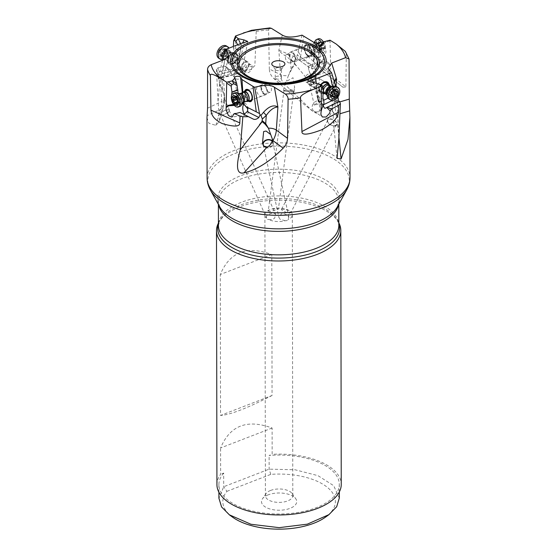 <?xml version="1.0" encoding="UTF-8"?>
<svg xmlns="http://www.w3.org/2000/svg" width="557" height="557" viewBox="0 0 557 557"><rect width="100%" height="100%" fill="white"/><g stroke="black" fill="none" stroke-linecap="round" stroke-linejoin="round"><path stroke-width="0.42" stroke-dasharray="2.79 2.09" d="M280.825 68.149A3.133 1.532 179.9 0 1 281.494 69.096A3.133 1.532 179.9 0 1 281.327 69.597A3.133 1.532 179.9 0 1 278.89 70.614A3.133 1.532 179.9 0 1 275.903 70.057A3.133 1.532 179.9 0 1 275.402 69.604A3.133 1.532 179.9 0 1 275.228 69.11A3.133 1.532 179.9 0 1 277.337 67.655A3.133 1.532 179.9 0 1 280.825 68.149M275.917 78.621A3.133 1.532 -0.1 0 0 279.405 79.115A3.133 1.532 -0.1 0 0 281.508 77.667A3.133 1.532 -0.1 0 0 280.839 76.72A3.133 1.532 -0.1 0 0 277.351 76.225A3.133 1.532 -0.1 0 0 275.249 77.674A3.133 1.532 -0.1 0 0 275.917 78.621M244.927 70.286A4.505 3.064 122.6 0 0 248.241 66.534A4.505 3.064 122.6 0 0 247.378 62.593A4.505 3.064 122.6 0 0 244.983 62.481A4.505 3.064 122.6 0 0 241.668 66.234A4.505 3.064 122.6 0 0 242.525 70.182A4.505 3.064 122.6 0 0 244.927 70.286M248.492 64.723A4.505 3.064 -57.4 0 1 250.887 64.835A4.505 3.064 -57.4 0 1 251.743 68.776A4.505 3.064 -57.4 0 1 248.429 72.528A4.505 3.064 -57.4 0 1 246.034 72.424A4.505 3.064 -57.4 0 1 245.177 68.476A4.505 3.064 -57.4 0 1 248.492 64.723M244.92 70.969A5.285 3.593 -57.4 0 1 242.107 70.836A5.285 3.593 -57.4 0 1 241.097 66.206A5.285 3.593 -57.4 0 1 244.983 61.799A5.285 3.593 -57.4 0 1 247.795 61.931A5.285 3.593 -57.4 0 1 248.812 66.561A5.285 3.593 -57.4 0 1 244.92 70.969M232.694 63.672A5.876 3.99 122.6 0 0 237.352 56.793A5.876 3.99 122.6 0 0 232.77 53.486A5.876 3.99 122.6 0 0 228.112 60.358A5.876 3.99 122.6 0 0 232.694 63.672M232.833 63.247A5.285 3.593 122.6 0 0 236.718 58.84A5.285 3.593 122.6 0 0 235.708 54.21A5.285 3.593 122.6 0 0 232.896 54.078A5.285 3.593 122.6 0 0 229.004 58.485A5.285 3.593 122.6 0 0 230.02 63.115A5.285 3.593 122.6 0 0 232.833 63.247M230.877 64.508A6.461 4.393 -57.4 0 1 229.254 64.02A6.461 4.393 -57.4 0 1 228.44 57.28A6.461 4.393 -57.4 0 1 234.588 52.643A6.461 4.393 -57.4 0 1 236.21 53.131A6.461 4.393 -57.4 0 1 237.024 59.871A6.461 4.393 -57.4 0 1 230.877 64.508M230.689 64.396A6.461 4.393 122.6 0 0 236.843 59.752A6.461 4.393 122.6 0 0 236.029 53.019A6.461 4.393 122.6 0 0 234.406 52.525A6.461 4.393 122.6 0 0 228.259 57.169A6.461 4.393 122.6 0 0 229.073 63.909A6.461 4.393 122.6 0 0 230.689 64.396M234.309 74.979A5.876 4.143 -39.9 0 1 238.563 69.973A5.876 4.143 -39.9 0 1 243.945 70.516A5.876 4.143 -39.9 0 1 244.572 73.587A5.876 4.143 -39.9 0 1 240.318 78.593A5.876 4.143 -39.9 0 1 234.936 78.05A5.876 4.143 -39.9 0 1 234.309 74.979M218.093 77.395C218.372 78.997 218.609 79.477 218.797 78.822L233.139 74.903L231.573 73.44L230.048 70.112L225.501 66.206A4.895 3.328 122.6 0 1 224.68 66.227L226.107 66.743L229.575 69.729L217.223 72.111L218.093 77.395L231.573 73.44M234.205 62.3L232.791 60.065L234.943 59.543L235.367 60.462C234.546 60.288 234.156 60.901 234.205 62.3L242.573 68.901L238.563 68.031L235.973 69.945L233.139 74.903M229.575 69.729L230.048 70.112M311.829 84.135A4.505 3.119 -58.9 0 1 309.462 84.037A4.505 3.119 -58.9 0 1 308.467 80.055A4.505 3.119 -58.9 0 1 311.746 76.239A4.505 3.119 -58.9 0 1 314.113 76.33A4.505 3.119 -58.9 0 1 315.109 80.312A4.505 3.119 -58.9 0 1 311.829 84.135M308.237 74.123A4.505 3.119 121.1 0 0 304.958 77.938A4.505 3.119 121.1 0 0 305.953 81.921A4.505 3.119 121.1 0 0 308.32 82.018A4.505 3.119 121.1 0 0 311.6 78.196A4.505 3.119 121.1 0 0 310.604 74.213A4.505 3.119 121.1 0 0 308.237 74.123M311.836 84.817A5.285 3.655 121.1 0 0 315.687 80.34A5.285 3.655 121.1 0 0 314.517 75.661A5.285 3.655 121.1 0 0 311.739 75.55A5.285 3.655 121.1 0 0 307.889 80.034A5.285 3.655 121.1 0 0 309.058 84.713A5.285 3.655 121.1 0 0 311.836 84.817M328.254 83.947A5.876 4.066 -58.9 0 1 324.063 92.706A5.876 4.066 -58.9 0 1 319.69 90.993A5.876 4.066 -58.9 0 1 320.999 84.761M314.517 75.661L326.604 82.951A5.285 3.655 -58.9 0 1 327.774 87.63A5.285 3.655 -58.9 0 1 323.923 92.114A5.285 3.655 -58.9 0 1 321.145 92.002A5.285 3.655 -58.9 0 1 321.208 84.908M323.478 93.416A6.461 4.47 121.1 0 0 325.887 92.142A6.461 4.47 121.1 0 0 328.943 84.365M327.439 82.081A6.461 4.47 121.1 0 0 327.349 82.025A6.461 4.47 121.1 0 0 322.134 82.972A6.461 4.47 121.1 0 0 320.672 93.089A6.461 4.47 121.1 0 0 323.234 93.472M329.131 84.504A6.461 4.47 -58.9 0 1 326.068 92.253A6.461 4.47 -58.9 0 1 323.687 93.513M323.206 93.618A6.461 4.47 -58.9 0 1 320.853 93.2A6.461 4.47 -58.9 0 1 320.839 84.643L318.604 86.001L315.067 85.374L319.231 103.01L323.144 104.326L321.835 108.566M323.352 71.637L342.917 87.219L323.359 71.63L317.01 63.937L345.89 86.941L346.294 53.681L345.326 51.376M342.917 87.212L345.89 86.941M292.613 60.824A4.505 2.395 -111.8 0 0 294.235 61.089A4.505 2.395 -111.8 0 0 295.196 57.35A4.505 2.395 -111.8 0 0 292.509 53.006A4.505 2.395 -111.8 0 0 290.886 52.734A4.505 2.395 -111.8 0 0 289.932 56.473A4.505 2.395 -111.8 0 0 292.613 60.824M288.046 54.788A4.505 2.395 68.2 0 1 290.733 59.139A4.505 2.395 68.2 0 1 289.772 62.878A4.505 2.395 68.2 0 1 288.15 62.607A4.505 2.395 68.2 0 1 285.463 58.255A4.505 2.395 68.2 0 1 286.423 54.516A4.505 2.395 68.2 0 1 288.046 54.788M292.62 61.5A5.285 2.813 68.2 0 1 289.473 56.396A5.285 2.813 68.2 0 1 290.601 52.003A5.285 2.813 68.2 0 1 292.502 52.323A5.285 2.813 68.2 0 1 295.649 57.427A5.285 2.813 68.2 0 1 294.521 61.82A5.285 2.813 68.2 0 1 292.62 61.5M308.174 55.791A5.876 3.126 -111.8 0 0 311.732 52.95A5.876 3.126 -111.8 0 0 308.035 45.597A5.876 3.126 -111.8 0 0 304.477 48.438A5.876 3.126 -111.8 0 0 308.174 55.791M307.993 55.352A5.285 2.813 -111.8 0 0 309.901 55.672A5.285 2.813 -111.8 0 0 311.029 51.279A5.285 2.813 -111.8 0 0 307.875 46.168A5.285 2.813 -111.8 0 0 305.974 45.855A5.285 2.813 -111.8 0 0 304.846 50.241A5.285 2.813 -111.8 0 0 307.993 55.352M306.74 55.039A6.461 3.439 68.2 0 1 304.157 48.96A6.461 3.439 68.2 0 1 305.702 44.692A6.461 3.439 68.2 0 1 309.469 46.349A6.461 3.439 68.2 0 1 312.052 52.428A6.461 3.439 68.2 0 1 310.507 56.696A6.461 3.439 68.2 0 1 306.74 55.039M306.97 54.948A6.461 3.439 -111.8 0 0 310.736 56.598A6.461 3.439 -111.8 0 0 312.282 52.337A6.461 3.439 -111.8 0 0 309.699 46.252A6.461 3.439 -111.8 0 0 305.932 44.602A6.461 3.439 -111.8 0 0 304.387 48.87A6.461 3.439 -111.8 0 0 306.97 54.948M313.459 61.709L314.677 42.819M313.598 61.938L316.063 44.4M330.141 64.793L327.934 63.526L328.588 62.725L330.308 65.058M328.588 62.725L323.185 59.557L321.904 61.131L322.357 62.071C324.634 61.771 326.493 62.252 327.934 63.526M318.938 50.555L318.959 50.151L324.78 47.818L324.87 48.16C326.611 51.056 326.291 53.43 323.916 55.289L317.908 57.893L318.569 55.791L318.938 50.555L324.87 48.16M317.963 57.67L323.916 55.289M323.185 59.557L323.728 55.568M321.904 61.131L317.114 63.728L317.908 57.893M322.357 62.071L317.636 64.709L317.114 63.728M318.959 50.151L319.495 46.168L320.15 46.948L317.128 64.076M324.78 47.818L325.532 42.318L324.731 41.462L322.907 42.047M329.995 40.181L330.614 64.96M308.501 68.038A5.876 1.95 69 0 1 309.163 65.719A5.876 1.95 69 0 1 312.08 68.344A5.876 1.95 69 0 1 314.023 74.373A5.876 1.95 69 0 1 313.368 76.685A5.876 1.95 69 0 1 310.033 73.266A5.876 1.95 69 0 1 308.968 70.488A5.876 1.95 69 0 1 308.501 68.038M335.704 91.459L334.583 93.75L337.396 97.879L337.312 100.608L334.381 103.149L334.075 102.523L334.59 93.75L333.246 85.771L334.325 81.795M337.396 97.879L337.814 94.801L333.358 86.105L333.963 80.619M337.312 100.608L337.493 104.995L336.915 100.002L334.075 102.523L332.278 106.686L332.146 109.652L332.675 111.63L332.076 105.809A7.833 3.426 -176.7 0 1 335.056 103.344L336.045 86.412M334.395 103.149L332.264 106.686M321.222 111.094L321.41 108.838M323.979 103.797L323.144 104.326M323.345 92.935L318.667 90.13L318.806 89.809L323.38 92.566M323.701 99.752L319.043 96.946L317.33 94.523L318.667 90.137M323.777 99.975L319.043 96.946M319.196 97.21L319.488 102.787M322.573 105.21L318.917 103.748L319.231 103.01M318.604 86.001L318.806 89.809M312.233 108.364A5.876 4.888 124.9 0 0 314.002 111.163A5.876 4.888 124.9 0 0 320.031 110.578A5.876 4.888 124.9 0 0 322.489 104.326A5.876 4.888 124.9 0 0 320.714 101.527A5.876 4.888 124.9 0 0 314.684 102.112A5.876 4.888 124.9 0 0 312.233 108.364M339.568 101.304L338.642 101.75M323.568 104.709L323.269 105.37M323.109 104.925L320.811 101.715L323.791 100.239M321.257 101.931L318.221 101.813L314.259 105.259L318.917 103.748M328.066 98.185L334.465 95.115L332.55 86.474M337.953 96.925L337.904 93.576L334.465 95.115M318.27 101.562L317.56 98.338L317.894 98.199L318.583 101.339L318.221 101.813M318.583 101.339L321.883 101.158M337.967 94.412L337.814 94.801M337.493 104.995L338.837 138.916M332.675 111.63L336.797 116.169C338.141 118.641 338.384 121.099 337.528 123.522L337.319 123.995M338.907 137.273L337.528 123.522C336.811 125.074 336.038 125.687 335.223 125.367L333.274 120.758L333.253 112.173L332.285 110.913M335.175 114.06L336.651 114.749L339.937 113.767M334.889 126.007A5.285 2.966 27.5 0 0 336.853 124.886A5.285 2.966 27.5 0 0 335.042 120.806A5.285 2.966 27.5 0 0 329.424 118.892A5.285 2.966 27.5 0 0 327.467 120.013A5.285 2.966 27.5 0 0 329.278 124.1A5.285 2.966 27.5 0 0 334.889 126.007M329.312 119.205A4.895 2.743 -152.5 0 1 334.666 120.799A4.895 2.743 -152.5 0 1 336.505 124.705A4.895 2.743 -152.5 0 1 335.001 125.694A4.895 2.743 -152.5 0 1 329.653 124.1A4.895 2.743 -152.5 0 1 327.815 120.194A4.895 2.743 -152.5 0 1 329.312 119.205M282.559 209.195L281.41 209.564L283.332 211.347L289.501 213.261L290.831 212.628L290.615 211.604L288.77 210.337L282.559 209.195M271.809 254.549L220.293 274.49C229.651 252.043 246.821 245.393 271.809 254.549L272.053 395.491L220.537 415.431L220.293 274.49M272.053 395.491C247.113 408.288 229.944 414.93 220.537 415.431M272.115 428.02L220.593 447.96C229.95 425.513 247.127 418.864 272.115 428.02L272.157 454.31A62.161 30.419 179.9 0 1 327.906 465.631A62.161 30.419 179.9 0 1 341.246 484.423M338.837 222.884A62.161 30.419 -0.1 0 0 338.628 222.501A62.161 30.419 -0.1 0 0 327.46 211.667A62.161 30.419 -0.1 0 0 266.183 200.778A62.161 30.419 -0.1 0 0 218.636 222.709A62.161 30.419 -0.1 0 0 218.428 223.092M216.931 484.639A62.161 30.419 179.9 0 1 220.642 474.251L220.593 447.96M232.554 517.147A56.285 27.544 179.9 0 1 226.943 491.337L223.712 486.734L223.691 473.074L220.642 474.251M223.691 473.074A60.205 29.465 -0.1 0 0 218.887 484.639A60.205 29.465 -0.1 0 0 279.141 513.993A60.205 29.465 -0.1 0 0 339.29 484.423A60.205 29.465 -0.1 0 0 269.108 455.487L272.157 454.31M226.943 491.337L270.765 474.376A56.285 27.544 179.9 0 1 326.736 486.853A56.285 27.544 179.9 0 1 325.734 516.98M270.765 474.376L269.135 469.147L269.108 455.487M339.29 498.083L333.706 485.704L317.956 475.643L295.029 469.767L269.135 469.147L223.712 486.734L218.936 498.292M268.209 494.846A17.622 8.627 -0.1 0 0 262.444 498.842A17.622 8.627 -0.1 0 0 268.934 508.652A17.622 8.627 -0.1 0 0 290.023 508.36A17.622 8.627 -0.1 0 0 295.781 498.78A17.622 8.627 -0.1 0 0 268.209 494.846M270.625 490.432A13.702 6.705 -0.1 0 0 266.135 493.537A13.702 6.705 -0.1 0 0 265.404 495.716A13.702 6.705 -0.1 0 0 273.132 501.732A13.702 6.705 -0.1 0 0 287.593 500.945A13.702 6.705 -0.1 0 0 292.815 495.667A13.702 6.705 -0.1 0 0 292.07 493.495A13.702 6.705 -0.1 0 0 270.625 490.432M262.82 144.2A5.285 4.129 -12.1 0 0 262.897 144.848A5.285 4.129 -12.1 0 0 263.886 146.595A5.285 4.129 -12.1 0 0 270.138 147.396A5.285 4.129 -12.1 0 0 273.229 142.627A5.285 4.129 -12.1 0 0 272.241 140.886A5.285 4.129 -12.1 0 0 272.213 140.858M272.108 141.276A4.895 3.822 167.9 0 1 272.846 142.71A4.895 3.822 167.9 0 1 270.709 146.756A4.895 3.822 167.9 0 1 265.397 147.18M285.233 220.718L280.087 219.319L278.932 217.418L281.48 213.756C283.464 213.324 285.546 213.93 287.718 215.573L288.846 217.397L287.823 219.813L287.106 220.607L285.233 220.718A13.702 6.705 179.9 0 1 268.46 219.374C270.786 219.924 272.853 219.507 274.671 218.114L275.604 214.271L273.181 212.704L267.729 214.724C266.413 215.872 266.044 217.007 266.615 218.107C267.409 219.437 268.021 219.862 268.46 219.374M290.615 211.604A13.702 6.705 179.9 0 1 292.321 214.835A13.702 6.705 179.9 0 1 287.823 219.813M283.979 90.506A4.895 0.557 -172.6 0 1 287.127 90.394A4.895 0.557 -172.6 0 1 292.439 91.23A4.895 0.557 -172.6 0 1 293.685 91.773A4.895 0.557 -172.6 0 1 290.538 91.884A4.895 0.557 -172.6 0 1 285.226 91.049A4.895 0.557 -172.6 0 1 283.979 90.506L268.286 211.006L269.511 211.737L278.361 209.167L277.149 208.666L271.997 208.993L270.131 210.093L269.414 209.898A13.702 6.705 179.9 0 0 264.909 214.884A13.702 6.705 179.9 0 0 266.615 218.107L266.49 217.864M271.997 208.993A13.702 6.705 179.9 0 1 288.77 210.337M219.402 82.352L219.493 84.685L222.744 90.248L222.201 82.039L219.402 82.352L218.971 77.862L221.052 77.033L222.201 82.039L223.545 79.421L220.266 78.419L223.83 76.253L228.913 55.902M221.052 77.033L223.83 76.253L223.545 79.421L224.763 97.851A7.833 4.219 176.2 0 1 221.79 101.458L220.266 78.419L225.035 59.341M222.431 90.283L224.575 97.043L222.744 90.248L219.89 84.755L219.326 86.593L218.066 101.673L219.451 121.294L215.9 125.346L208.986 123.334L206.988 117.805M224.241 103.713L224.763 97.851A7.833 4.219 176.2 0 0 224.562 97.05L224.186 103.901L221.693 108.267L220.085 110.014C218.817 111.477 218.574 112.354 219.367 112.646L218.901 112.34L219.911 114.589A5.285 1.768 -24.1 0 0 227.465 112.96A5.285 1.768 -24.1 0 0 229.561 110.272A5.285 1.768 -24.1 0 0 222.006 111.901A5.285 1.768 -24.1 0 0 219.911 114.589M221.693 108.267L220.224 109.506L207.141 115.689M215.9 125.346L219.367 112.646L221.672 111.156L223.058 108.009L223.956 97.726L224.234 103.734M227.576 112.709A4.895 1.636 155.9 0 1 223.092 114.721A4.895 1.636 155.9 0 1 220.266 114.429A4.895 1.636 155.9 0 1 221.895 112.152A4.895 1.636 155.9 0 1 226.379 110.14A4.895 1.636 155.9 0 1 229.206 110.432A4.895 1.636 155.9 0 1 227.576 112.709M268.286 211.006L269.414 209.898M293.01 91.313A5.285 0.599 7.4 0 0 287.203 90.352A5.285 0.599 7.4 0 0 283.59 90.457A5.285 0.599 7.4 0 0 284.648 90.965A5.285 0.599 7.4 0 0 290.462 91.926A5.285 0.599 7.4 0 0 294.075 91.821A5.285 0.599 7.4 0 0 293.01 91.313M294.423 61.221L294.834 63.79L291.715 69.305L291.102 69.131L290.517 60.379C287.92 56.431 281.55 54.537 278.862 50.137L295.858 57.232L294.423 61.221L290.517 60.379L293.281 56.18M291.708 69.305L288.415 75.501L291.102 69.131L294.597 63.171M294.834 63.79L316.668 90.694C322.141 112.542 319.3 115.835 312.978 111.47L292.536 95.177L273.689 78.377C270.904 75.745 269.449 72.612 269.323 68.971L280.498 74.687L278.862 50.137L282.281 35.098M284.509 83.383L283.952 83.627L289.717 89.155L293.121 90.457L294.632 87.491L293.017 77.708L285.852 81.705L284.509 83.383L284.885 84.525M273.689 78.377L283.952 83.627A19.579 14.155 -62.9 0 1 280.498 74.687A7.833 3.453 176.2 0 0 288.415 75.494L286.472 81.211M269.574 27.927L268.606 29.981L269.323 68.971M302.012 35.126L297.285 55.254L300.502 56.891L303.753 36.031M309.163 65.719L310.966 65.03C309.232 65.719 308.759 66.589 309.539 67.641L297.925 59.105L296.637 56.375L295.858 57.232M296.637 56.375L297.285 55.254M313.96 55.979L308.383 56.73L316.863 64.542L321.41 62.078L321.939 61.117L316.745 56.981L313.96 55.979L316.668 90.694M297.925 59.105C299.945 60.65 301.783 60.957 303.454 60.031L314.071 67.87C312.937 69.075 311.46 69.04 309.657 67.766L297.925 59.105M308.383 56.73L303.454 60.031M316.863 64.542L314.071 67.87M321.939 61.117A4.895 2.604 -111.8 0 0 322.587 61.82L321.41 62.078M316.703 65.085L323.464 63.609L322.587 61.82M323.464 63.609L326.367 69.653L329.284 70.586L330.795 67.947L330.6 65.573M312.985 64.744L310.416 64.215L310.966 65.03L313.006 65.385L312.665 66.081L315.443 69.367L318.465 66.986L317.636 64.709M310.416 64.215L300.502 56.891M320.15 46.948L321.389 45.577M316.745 56.981L317.01 63.937M335.69 86.286L337.904 93.576M317.894 98.199L316.292 83.473M317.56 98.338L313.438 82.756M312.54 82.436L315.067 85.374M264.143 93.604A4.505 2.451 69.6 0 1 261.512 89.197A4.505 2.451 69.6 0 1 262.612 85.437A4.505 2.451 69.6 0 1 264.22 85.715A4.505 2.451 69.6 0 1 266.845 90.116A4.505 2.451 69.6 0 1 265.752 93.875A4.505 2.451 69.6 0 1 264.143 93.604M268.683 84.051A4.505 2.451 -110.4 0 0 267.075 83.78A4.505 2.451 -110.4 0 0 265.974 87.54A4.505 2.451 -110.4 0 0 268.606 91.94A4.505 2.451 -110.4 0 0 270.215 92.218A4.505 2.451 -110.4 0 0 271.308 88.459A4.505 2.451 -110.4 0 0 268.683 84.051M264.136 94.286A5.285 2.876 -110.4 0 0 266.023 94.613A5.285 2.876 -110.4 0 0 267.304 90.199A5.285 2.876 -110.4 0 0 264.22 85.026A5.285 2.876 -110.4 0 0 262.333 84.706A5.285 2.876 -110.4 0 0 261.052 89.12A5.285 2.876 -110.4 0 0 264.136 94.286M249.174 100.88A5.876 3.196 69.6 0 1 248.589 100.587A5.876 3.196 69.6 0 1 245.484 90.972M266.023 94.613L250.643 100.337A5.285 2.876 69.6 0 1 248.756 100.009A5.285 2.876 69.6 0 1 245.672 94.843A5.285 2.876 69.6 0 1 246.96 90.429L257.947 86.335A5.285 2.876 69.6 0 1 258.664 86.238A5.285 2.876 69.6 0 1 262.695 90.902A5.285 2.876 69.6 0 1 261.637 96.243A5.285 2.876 69.6 0 1 260.92 96.34A5.285 2.876 69.6 0 1 256.888 91.675A5.285 2.876 69.6 0 1 257.947 86.335M250.768 101.534A6.461 3.516 -110.4 0 0 250.887 101.499A6.461 3.516 -110.4 0 0 252.182 94.969A6.461 3.516 -110.4 0 0 247.252 89.273A6.461 3.516 -110.4 0 0 246.382 89.385A6.461 3.516 -110.4 0 0 246.271 89.433M244.899 91.195A6.461 3.516 -110.4 0 0 248.582 101.102M248.352 101.186A6.461 3.516 69.6 0 1 244.662 91.278M244.189 113.83A5.876 2.701 -97.1 0 0 246.264 115.25A5.876 2.701 -97.1 0 0 248.297 111.268A5.876 2.701 -97.1 0 0 244.808 103.595A5.876 2.701 -97.1 0 0 243.715 104.319M240.095 112.507L233.334 114.45M243.437 102.453L243.165 100.371L243.562 102.404M243.312 100.469L242.817 92.532M243.165 100.371L242.316 92.72M233.487 104.319L234.873 105.05L234.372 105.433M233.585 104.305L233.028 100.121L231.308 97.524M234.873 105.05L239.663 104.062L238.069 93.235M238.786 97.572L232.84 99.773M234.42 105.433L239.649 104.145L236.558 82.993M243.771 104.458L244.133 103.957L243.611 103.741M241.891 104.319L239.148 104.479M218.971 77.862L218.873 75.237L222.313 73.615L227.005 48.835M222.535 60.309L218.873 75.237M219.493 84.685L219.326 86.593M233.689 74.45L218.797 78.822L218.81 76.706M224.68 66.227L218.093 67.85L216.408 69.04L217.223 72.111M216.408 69.04L218.066 101.673M226.107 66.743L225.501 66.206M235.548 35.982L235.91 63.226C236.189 65.273 232.353 69.528 232.213 69.089C229.888 70.286 228.231 70.196 227.228 68.817L226.581 67.042M234.936 78.05L227.228 68.817M238.507 67.682L244.133 42.785M239.211 63.971L238.194 67.585L234.901 69.924L235.973 69.945M238.876 63.978L240.903 43.467M235.722 61.026L235.381 59.85L241.641 67.752M232.791 60.065L233.049 55.303C233.961 51.843 234.072 49.253 233.383 47.54L233.383 46.37M233.634 61.855L237.289 64.995L237.56 58.631L239.419 55.289L238.062 50.534L233.383 47.54M238.062 50.534L238.111 45.841L241.641 44.567L242.455 43.14M237.714 58.304L233.056 55.31M237.867 65.441L237.554 65.211L241.641 44.567M238.111 45.841L237.588 44.741M234.901 69.924L222.313 73.615M251.499 30.315L256.206 31.387L254.883 65.552L250.887 69.541L230.556 75.348L220.711 76.998L218.267 74.603L254.883 65.552M218.093 67.85L218.267 74.603M311.913 46.057A5.285 2.813 68.2 0 1 313.577 53.813A5.285 2.813 68.2 0 1 312.762 54.523A5.285 2.813 68.2 0 1 309.685 53.173A5.285 2.813 68.2 0 1 307.568 48.201A5.285 2.813 68.2 0 1 308.836 44.706A5.285 2.813 68.2 0 1 309.915 44.664A5.285 2.813 68.2 0 1 311.913 46.057M295.83 58.715A5.285 2.813 -111.8 0 0 298.907 60.065A5.285 2.813 -111.8 0 0 300.181 56.577A5.285 2.813 -111.8 0 0 298.065 51.599A5.285 2.813 -111.8 0 0 294.98 50.248A5.285 2.813 -111.8 0 0 293.713 53.737A5.285 2.813 -111.8 0 0 295.83 58.715M315.457 40.48A7.241 3.857 -111.8 0 0 317.734 51.105A7.241 3.857 -111.8 0 0 320.47 53.019A7.241 3.857 -111.8 0 0 321.953 52.957A7.241 3.857 -111.8 0 0 322.023 43.112M323.436 48.097L320.512 49.343A8.007 5.674 17.4 0 1 317.344 46.997A8.007 5.674 17.4 0 1 315.861 43.982L317.95 43.181L319.85 45.375L320.512 49.343L318.785 50.088L318.353 50.172L316.446 47.979L315.861 43.982L316.571 44.219L320.386 42.687A1.58 0.842 68.2 0 1 319.704 42.52A0.724 0.383 -111.8 0 0 319.412 43.46A1.58 0.842 68.2 0 1 319.655 45.521A0.724 0.383 -111.8 0 0 320.212 46.809A1.58 0.842 68.2 0 1 320.964 47.248A1.58 0.842 68.2 0 1 321.514 48.313A0.724 0.383 -111.8 0 0 322.371 48.654A1.58 0.842 68.2 0 1 322.761 47.93A1.58 0.842 68.2 0 1 323.436 48.097A0.724 0.383 -111.8 0 0 323.728 47.157A1.58 0.842 68.2 0 1 323.485 45.089A0.724 0.383 -111.8 0 0 322.928 43.808A1.58 0.842 68.2 0 1 322.176 43.369A1.58 0.842 68.2 0 1 321.626 42.297A0.724 0.383 -111.8 0 0 320.769 41.956A1.58 0.842 68.2 0 1 320.386 42.687M318.938 49.448L318.353 50.172M320.769 41.956L317.95 43.181M318.611 41.9A5.09 2.708 68.2 0 1 322.642 41.879A5.09 2.708 68.2 0 1 324.529 48.717A5.09 2.708 68.2 0 1 320.498 48.731A5.09 2.708 68.2 0 1 318.611 41.9M323.38 41.886A7.241 3.857 68.2 0 1 325.163 50.402A7.241 3.857 68.2 0 1 323.645 52.281A7.241 3.857 68.2 0 1 319.426 50.429A7.241 3.857 68.2 0 1 316.745 40.703A7.241 3.857 68.2 0 1 318.263 38.83M232.137 52.372A5.285 3.593 -57.4 0 1 233.46 52.769A5.285 3.593 -57.4 0 1 234.128 58.283A5.285 3.593 -57.4 0 1 229.094 62.078A5.285 3.593 -57.4 0 1 227.764 61.681A5.285 3.593 -57.4 0 1 226.588 59.954A5.285 3.593 -57.4 0 1 231.399 52.428A5.285 3.593 -57.4 0 1 232.137 52.372M239.983 69.033A5.285 3.593 122.6 0 0 245.017 65.239A5.285 3.593 122.6 0 0 244.349 59.724A5.285 3.593 122.6 0 0 243.026 59.327A5.285 3.593 122.6 0 0 237.992 63.122A5.285 3.593 122.6 0 0 238.661 68.636A5.285 3.593 122.6 0 0 239.983 69.033M222.716 59.578A7.241 4.922 122.6 0 0 222.884 59.55A7.241 4.922 122.6 0 0 229.477 49.232A7.241 4.922 122.6 0 0 228.997 48.062M222.612 56.758L221.874 53.402L224.659 50.214L227.061 50.304L227.736 53.625L227.291 54.349L225.007 56.849L224.311 56.368L222.403 56.689M219.528 52.421L222.396 54.252L219.409 52.365A1.58 1.072 -57.4 0 1 219.528 52.421A1.58 1.072 -57.4 0 1 219.674 54.182A0.724 0.494 122.6 0 0 220.356 54.858A1.58 1.072 -57.4 0 1 221.317 54.461A1.58 1.072 -57.4 0 1 221.714 54.579A1.58 1.072 -57.4 0 1 222.006 54.92A0.724 0.494 122.6 0 0 223.092 54.308A1.58 1.072 -57.4 0 1 224.478 52.553A0.724 0.494 122.6 0 0 224.882 51.265A1.58 1.072 -57.4 0 1 224.763 51.202A1.58 1.072 -57.4 0 1 224.617 49.448A0.724 0.494 122.6 0 0 223.928 48.765A1.58 1.072 -57.4 0 1 222.974 49.169A1.58 1.072 -57.4 0 1 222.577 49.051A1.58 1.072 -57.4 0 1 222.285 48.71A0.724 0.494 122.6 0 0 221.192 49.315A1.58 1.072 -57.4 0 1 219.813 51.077A0.724 0.494 122.6 0 0 219.409 52.365M225.007 56.849L224.311 56.368M224.659 50.214L222.577 49.051M218.421 51.676A5.09 3.46 -57.4 0 1 223.608 47.136A5.09 3.46 -57.4 0 1 225.87 51.954A5.09 3.46 -57.4 0 1 220.676 56.487A5.09 3.46 -57.4 0 1 218.421 51.676M226.525 46.015A7.241 4.922 -57.4 0 1 227.931 52.323A7.241 4.922 -57.4 0 1 220.544 58.777A7.241 4.922 -57.4 0 1 218.727 58.227M243.179 92.302A5.285 2.876 -110.4 0 0 243.242 97.447A5.285 2.876 -110.4 0 0 246.556 101.388M240.004 106.38A7.241 3.948 69.6 0 1 239.023 106.512A7.241 3.948 69.6 0 1 233.494 100.128A7.241 3.948 69.6 0 1 234.95 92.803M238.779 95.846L236.878 95.7L236.231 99.014L238.403 102.509L239.594 101.785L240.304 102.655L240.875 99.369L239.545 96.695L238.779 95.846L235.688 97.329M238.403 102.509L235.235 103.602M323.039 86.871A5.285 3.655 121.1 0 0 323.276 93.284L312.505 86.795A5.285 3.655 -58.9 0 1 313.702 78.516A5.285 3.655 -58.9 0 1 317.97 77.743A5.285 3.655 -58.9 0 1 316.773 86.015A5.285 3.655 -58.9 0 1 312.505 86.795M325.03 93.736A5.285 3.655 121.1 0 0 325.587 93.653A5.285 3.655 121.1 0 0 327.662 92.587A5.285 3.655 121.1 0 0 330.134 86.112A5.285 3.655 121.1 0 0 329.946 85.59M336.525 86.648A7.241 5.013 -58.9 0 1 334.882 97.997A7.241 5.013 -58.9 0 1 329.034 99.055M333.817 91.849L334.861 89.949L332.717 88.967L332.069 88.814L329.674 90.777L329.006 94.732L330.238 94.669L331.742 95.832L332.438 94.189M336.922 91.383L334.861 89.949A8.007 5.138 -22.3 0 0 331.269 91.94A8.007 5.138 -22.3 0 0 329.006 94.732L331.631 96.131M333.657 97.224L330.837 95.525L331.742 95.832L332 95.338M334.604 90.596L332.069 88.814M308.968 70.488L310.033 73.266M322.329 44.08L321.709 44.839M320.867 45.855L320.045 46.851M329.786 40.919L325.532 42.318M332.278 106.686A7.833 3.426 -176.7 0 1 332.076 105.809L333.358 86.105L327.857 68.239M337.312 99.863L336.915 100.002M318.5 83.745L315.638 85.506M336.637 98.429L332.599 100.364M339.784 101.938L335.056 103.344A19.579 11.244 73.4 0 0 336.651 114.749L336.797 116.169M207.093 177.955A71.463 34.973 179.9 0 1 255.085 144.827A71.463 34.973 179.9 0 1 334.632 156.078A71.463 34.973 179.9 0 1 334.673 156.106A71.463 34.973 179.9 0 1 350.012 177.704M346.837 189.652A70.725 34.611 -0.1 0 0 334.103 159.211A70.725 34.611 -0.1 0 0 334.061 159.191A70.725 34.611 -0.1 0 0 246.716 149.854A70.725 34.611 -0.1 0 0 210.309 189.895M219.785 206.919A60.936 29.82 179.9 0 1 251.193 172.426A60.936 29.82 179.9 0 1 326.444 180.496A60.936 29.82 179.9 0 1 337.424 206.71M338.496 204.767A60.205 29.465 -0.1 0 0 338.795 201.808A60.205 29.465 -0.1 0 0 325.873 183.608A60.205 29.465 -0.1 0 0 258.845 174.104A60.205 29.465 -0.1 0 0 218.393 202.017A60.205 29.465 -0.1 0 0 218.699 204.976M218.636 222.709L219.813 220.572L218.435 225.494A60.205 29.465 179.9 0 1 258.887 197.582A60.205 29.465 179.9 0 1 325.915 207.086A60.205 29.465 179.9 0 1 325.949 207.107A60.205 29.465 179.9 0 1 338.837 225.286L337.438 220.37A60.936 29.82 -0.1 0 0 326.534 209.773A60.936 29.82 -0.1 0 0 326.493 209.752A60.936 29.82 -0.1 0 0 266.427 199.072A60.936 29.82 -0.1 0 0 219.813 220.572L219.813 220.572A60.936 29.82 -0.1 0 0 218.428 223.768M338.837 223.559A60.936 29.82 -0.1 0 0 337.438 220.37L338.628 222.501M207.545 108.19L221.79 101.458A19.579 9.741 -115.3 0 1 220.224 109.506L220.085 110.014M294.138 63.721L297.375 66.854M289.717 89.155L312.978 111.47M324.731 41.462L328.254 40.306M349.148 59.745A71.463 34.973 -0.1 0 0 346.294 53.681M233.028 100.121L238.849 97.948M219.493 84.177L219.89 84.755M235.27 36.957L233.606 41.253M237.923 50.186L233.341 47.254M232.979 55.707L237.56 58.631M240.513 43.613L241.077 44.797M268.606 29.981A71.463 34.973 -0.1 0 0 256.206 31.387M314.294 42.583A5.285 2.813 -111.8 0 0 313.814 43.105A5.285 2.813 -111.8 0 0 315.478 50.854A5.285 2.813 -111.8 0 0 317.469 52.247L317.469 52.247A5.285 2.813 -111.8 0 0 319.168 46.175M321.626 42.297L318.04 43.731M322.928 43.808L319.349 45.242M319.704 42.52L316.125 43.947M319.412 43.46L315.826 44.894M319.655 45.521L316.07 46.955M320.212 46.809L316.627 48.243M321.514 48.313L317.936 49.747M322.371 48.654L318.785 50.088M320.15 48.584L323.728 47.157M323.485 45.089L319.906 46.523M316.752 45.667A4.755 2.534 68.2 0 1 316.822 52.33A4.755 2.534 68.2 0 1 314.051 51.119A4.755 2.534 68.2 0 1 312.143 46.635A4.755 2.534 68.2 0 1 313.285 43.495L314.19 42.513M309.915 44.664L310.082 44.706A5.18 2.757 68.2 0 1 312.038 46.071A5.18 2.757 68.2 0 1 312.073 46.113A5.18 2.757 68.2 0 1 313.668 53.667A5.18 2.757 68.2 0 1 309.852 53.04A5.18 2.757 68.2 0 1 309.817 52.999A5.18 2.757 68.2 0 1 307.749 47.296A5.18 2.757 68.2 0 1 310.082 44.706L310.409 44.651A4.755 2.534 -111.8 0 0 309.267 47.763A4.755 2.534 -111.8 0 0 311.14 52.226A4.755 2.534 -111.8 0 0 311.175 52.267A4.755 2.534 -111.8 0 0 313.946 53.479A4.755 2.534 -111.8 0 0 315.088 50.367A4.755 2.534 -111.8 0 0 313.215 45.904A4.755 2.534 -111.8 0 0 313.18 45.862A4.755 2.534 -111.8 0 0 310.409 44.651L313.285 43.495A4.755 2.534 68.2 0 1 316.021 44.678M320.47 53.019L317.469 52.247L313.577 53.813M222.96 58.576A5.285 3.593 122.6 0 0 224.541 59.167A5.285 3.593 122.6 0 0 225.279 59.112L225.279 59.112A5.285 3.593 122.6 0 0 230.083 51.592L230.083 51.592A5.285 3.593 122.6 0 0 227.576 49.462A5.285 3.593 122.6 0 0 224.979 50.325M221.874 53.402A8.007 2.179 17.4 0 0 225.467 53.938A8.007 2.179 17.4 0 0 227.736 53.625M222.285 48.71L225.105 50.506M223.928 48.765L226.748 50.569M221.192 49.315L224.011 51.119M219.813 51.077L222.626 52.873M219.674 54.182L222.487 55.979M220.356 54.858L223.176 56.661M222.006 54.92L224.819 56.717M223.092 54.308L225.912 56.111M224.478 52.553L227.291 54.349M224.617 49.448L227.437 51.244M223.97 54.447A4.755 3.238 -57.4 0 1 228.635 50.715A4.755 3.238 -57.4 0 1 229.832 51.077A4.755 3.238 -57.4 0 1 230.431 56.041A4.755 3.238 -57.4 0 1 225.898 59.453A4.755 3.238 -57.4 0 1 224.708 59.098A4.755 3.238 -57.4 0 1 223.545 56.194M230.939 52.163A4.755 3.238 122.6 0 0 230.897 52.163A4.755 3.238 122.6 0 0 226.372 55.582A4.755 3.238 122.6 0 0 226.971 60.539A4.755 3.238 122.6 0 0 228.119 60.901A4.755 3.238 122.6 0 0 228.161 60.901A4.755 3.238 122.6 0 0 232.687 57.482A4.755 3.238 122.6 0 0 232.088 52.525A4.755 3.238 122.6 0 0 230.939 52.163M228.962 61.904A5.18 3.523 -57.4 0 1 226.553 59.822L226.553 59.822A5.18 3.523 -57.4 0 1 231.266 52.449L231.266 52.449A5.18 3.523 -57.4 0 1 231.984 52.393A5.18 3.523 -57.4 0 1 232.032 52.4A5.18 3.523 -57.4 0 1 234.274 57.322A5.18 3.523 -57.4 0 1 229.011 61.904A5.18 3.523 -57.4 0 1 228.962 61.904M242.866 102.815A5.285 2.876 69.6 0 1 241.278 103.644A5.285 2.876 69.6 0 1 237.087 98.366A5.285 2.876 69.6 0 1 239.023 93.555A5.285 2.876 69.6 0 1 239.447 93.632M240.875 99.369A8.007 1.636 -12.6 0 0 239.399 98.881A8.007 1.636 -12.6 0 0 236.231 99.014M235.486 97.162L238.688 95.971M233.801 97.203L237.386 95.874M235.959 98.025L239.545 96.695M237.024 99.94L240.61 98.603M237.324 101.277L240.909 99.947M237.087 103.087L240.673 101.757M237.171 103.463L240.123 102.37M236.927 101.931L237.964 101.548M236.593 98.297L236.036 98.505M234.093 97.503L236.829 96.486M240.025 93.569A4.755 2.59 -110.4 0 0 239.071 98.373A4.755 2.59 -110.4 0 0 242.706 102.572A4.755 2.59 -110.4 0 0 243.346 102.488M246.222 101.416A4.755 2.59 69.6 0 1 245.609 101.506A4.755 2.59 69.6 0 1 245.581 101.499A4.755 2.59 69.6 0 1 241.947 97.308A4.755 2.59 69.6 0 1 242.901 92.497M243.131 92.371L243.137 92.351A5.18 2.82 -110.4 0 0 243.131 92.371L243.131 92.371A5.18 2.82 -110.4 0 0 243.151 97.482A5.18 2.82 -110.4 0 0 246.479 101.367L246.479 101.367M331.721 86.662L331.22 86.774A5.285 3.655 -58.9 0 1 334.799 89.475A5.285 3.655 -58.9 0 1 332.216 95.338A5.285 3.655 -58.9 0 1 326.674 94.307L327.015 94.927A4.755 3.293 121.1 0 0 330.851 94.23A4.755 3.293 121.1 0 0 331.93 86.781A4.755 3.293 121.1 0 0 331.707 86.662M334.444 90.895L331.624 89.197M332.801 92.239L329.981 90.54M334.952 90.318L332.717 88.967M329.041 93.82L331.861 95.519M332.118 93.465L329.298 91.766M330.134 86.112L329.667 85.416A4.755 3.293 -58.9 0 1 328.63 92.831A4.755 3.293 -58.9 0 1 328.588 92.866A4.755 3.293 -58.9 0 1 324.752 93.562L325.713 93.625A5.18 3.586 121.1 0 0 327.746 92.58A5.18 3.586 121.1 0 0 327.788 92.546A5.18 3.586 121.1 0 0 330.169 86.238L330.169 86.238A5.18 3.586 121.1 0 0 329.911 85.562M323.095 87.191A5.18 3.586 121.1 0 0 323.297 93.151M324.996 93.708A5.18 3.586 121.1 0 0 325.713 93.625L325.587 93.653M281.327 69.597L284.557 64.953M281.508 77.667L281.494 69.096M275.249 77.674L275.228 69.11M275.402 69.604L272.15 64.981M250.887 64.835L247.378 62.593M246.034 72.424L242.525 70.182M247.795 61.931L235.708 54.21M242.107 70.836L230.02 63.115M305.953 81.921L309.462 84.037M310.604 74.213L314.113 76.33M309.058 84.713L321.145 92.002M289.772 62.878L294.235 61.089M286.423 54.516L290.886 52.734M294.521 61.82L309.901 55.672M290.601 52.003L305.974 45.855M320.714 101.527L321.271 101.91M314.002 111.163L322.266 116.921M333.274 120.758L337.041 158.369M336.853 124.886L337.312 123.995M327.467 120.013L332.334 110.655M327.815 120.194L281.382 209.557M336.505 124.705L290.768 212.725M218.393 204.426L218.393 202.017L219.792 206.932M338.802 204.217L338.795 201.808L337.417 206.724M339.304 491.998L339.29 484.423M218.901 492.214L218.887 484.639M266.135 493.537L262.444 498.842M292.07 493.495L295.781 498.78M273.229 142.627L272.234 137.976M262.897 144.848L262.5 143.017M272.846 142.71L288.895 217.39M292.815 495.667L292.321 214.835M229.561 110.272L223.956 97.726M229.206 110.432L275.604 214.271M220.266 114.429L266.504 217.905M265.404 495.716L264.909 214.884M263.28 144.771L278.89 217.425M293.685 91.773L278.396 209.174M283.59 90.457L284.509 83.411M294.075 91.821L294.639 87.498M313.368 76.685L329.284 70.586M318.465 66.986L321.911 44.859M312.658 66.081L316.014 44.581M321.041 46.134L323.826 42.771M314.252 105.252L308.94 81.218M267.075 83.78L262.612 85.437M270.215 92.218L265.752 93.875M262.333 84.706L246.96 90.429M246.264 115.25L231.42 117.102M244.133 103.957L240.687 77.604M238.278 104.493L234.782 77.736M244.808 103.595L243.569 103.748M238.403 104.396L230.466 105.384M223.072 108.009L219.444 121.294M242.573 68.901L247.768 41.462M243.945 70.516L242.49 68.769M230.556 75.348L237.971 73.51M312.762 54.523L298.907 60.065M317.441 43.028L320.95 41.629M315.923 43.829L319.398 42.436M318.688 50.395L322.197 48.988M318.945 49.455L322.761 47.93M320.275 49.566L323.742 48.174M323.645 52.281L321.953 52.957M308.836 44.706L294.98 50.248M233.46 52.769L244.349 59.724M231.399 52.428L230.083 51.592L229.477 49.232M226.588 59.954L225.279 59.112L222.884 59.55M224.903 50.304L222.152 48.55M222.159 54.126L219.354 52.33M222.452 56.723L219.737 54.99M224.624 56.438L221.714 54.579M224.889 56.835L222.139 55.073M227.736 53.082L224.931 51.293M227.27 50.374L224.548 48.64M227.764 61.681L238.661 68.636M238.73 95.846L235.263 97.134M240.422 102.634L236.976 103.915M239.308 101.84L236.976 102.711M238.549 102.481L235.075 103.769M236.802 95.707L233.355 96.988M250.643 100.337L261.637 96.243M332.578 88.66L335.342 90.331M334.646 89.726L337.368 91.369M331.081 95.895L333.845 97.566M330.238 94.676L331.791 95.616M329.103 94.885L331.826 96.528M326.604 82.951L317.97 77.743"/><path stroke-width="0.84" d="M283.506 61.931A6.559 3.21 179.9 0 1 284.557 64.953A6.559 3.21 179.9 0 1 279.461 67.091A6.559 3.21 179.9 0 1 273.202 65.921A6.559 3.21 179.9 0 1 272.15 64.981A6.559 3.21 179.9 0 1 275.214 61.11A6.559 3.21 179.9 0 1 283.506 61.931M320.999 84.761A5.876 4.066 -58.9 0 1 323.951 82.408A5.876 4.066 -58.9 0 1 328.254 83.947M321.208 84.908A5.285 3.655 -58.9 0 1 323.826 82.847A5.285 3.655 -58.9 0 1 326.604 82.951L328.86 84.309A5.285 3.655 121.1 0 0 324.592 85.082A5.285 3.655 121.1 0 0 323.039 86.871M328.943 84.365A6.461 4.47 121.1 0 0 327.439 82.081M323.687 93.513A6.461 4.47 -58.9 0 1 323.206 93.618M316.292 83.473L315.798 78.927L312.561 79.609L308.94 81.218L320.825 84.636A6.461 4.47 -58.9 0 1 322.315 83.084A6.461 4.47 -58.9 0 1 327.53 82.137A6.461 4.47 -58.9 0 1 329.131 84.504M269.574 27.927L271.377 28.323L282.281 35.098C286.625 37.646 293.205 37.653 302.012 35.126L314.677 42.819L316.007 44.776M319.509 46.161L322.907 42.047L329.995 40.181L336.101 43.975L345.326 51.376L349.044 58.979M334.325 81.795L336.491 78.732L333.963 80.619M320.825 84.636L322.28 85.66L323.109 87.303L323.345 92.935C322.656 96.34 322.775 98.61 323.701 99.752L323.979 103.797L321.835 108.566L321.152 111.407M318.437 83.717L320.895 85.562L321.431 87.191L321.034 111.4M323.109 104.925C323.854 107.452 324.564 108.552 325.232 108.232L326.743 107.473L330.21 111.017L331.29 109.318A4.895 3.391 -58.9 0 0 332.111 108.699L330.684 108.706L327.217 107.25L339.568 101.304L340.376 103.686L338.837 138.916L337.034 158.369L341.079 158.933L347.958 139.487L349.907 117.555L349.302 99.097L339.784 101.938M327.217 107.25L326.743 107.473M337.953 96.925L338.705 101.757M323.791 100.239L328.066 98.185M321.062 112.02L320.881 114.394L322.308 116.956L326.068 117.033L329.57 113.322L330.21 111.017M330.684 108.706L331.29 109.318M332.111 108.699L338.691 105.231L340.376 103.686M218.428 223.092A62.161 30.419 -0.1 0 0 216.485 230.675A62.161 30.419 -0.1 0 0 229.825 249.459A62.161 30.419 -0.1 0 0 299.032 259.277A62.161 30.419 -0.1 0 0 340.807 230.459A62.161 30.419 -0.1 0 0 338.837 222.884M340.807 230.459L341.246 484.423A62.161 30.419 179.9 0 1 299.478 513.241A62.161 30.419 179.9 0 1 230.271 503.431A62.161 30.419 179.9 0 1 216.931 484.639L216.485 230.675M328.971 514.633L325.734 516.98A56.285 27.544 179.9 0 1 232.554 517.147L229.31 514.807M218.936 498.292L221.575 506.94L229.338 514.8L250.963 524.262L279.161 527.653L307.353 524.165L328.943 514.626L336.679 506.738L339.29 498.083M262.375 119.01L261.971 121.496L265.104 124.12L265.717 123.647L266.274 115.41C270.096 109.959 273.974 107.16 277.901 107.014C273.752 104.5 268.947 106.269 263.51 112.319L266.274 115.41L262.375 119.01L260.927 115.438L263.51 112.319M283.193 148.155L272.923 140.622L268.425 128.242L265.717 123.647L262.667 121.036L240.241 149.896C235.632 167.058 236.885 174.696 244.001 172.816C257.188 169.955 270.876 160.646 283.193 148.155C285.964 145.293 287.412 142.014 287.523 138.317L276.342 130.122L277.901 107.014L274.42 87.289C271.196 84.734 264.624 84.727 254.688 87.268L259.492 113.558L256.276 111.839L252.948 86.356L242.017 79.567L240.638 77.987L242.316 92.72M265.111 124.134L268.418 128.228M272.359 138.937L271.99 141.659C271.001 144.305 269.393 146.094 267.179 147.013L263.774 146.066L262.5 143.01L263.642 131.563L266.072 131.034L270.389 134.321M272.213 140.858A5.285 4.129 -12.1 0 0 266.35 139.939A5.285 4.129 -12.1 0 0 262.82 144.2M265.397 147.18A4.895 3.822 167.9 0 1 264.464 146.616A4.895 3.822 167.9 0 1 263.28 144.771A4.895 3.822 167.9 0 1 265.954 140.441A4.895 3.822 167.9 0 1 271.663 140.858A4.895 3.822 167.9 0 1 272.108 141.276M207.093 177.955C207.134 182.153 208.207 186.135 210.309 189.895L210.309 189.895A70.725 34.611 -0.1 0 0 223.016 202.219A70.725 34.611 -0.1 0 0 223.051 202.24A70.725 34.611 -0.1 0 0 292.766 214.605A70.725 34.611 -0.1 0 0 346.837 189.652C348.926 185.885 349.984 181.902 350.012 177.704A71.463 34.973 179.9 0 1 302.026 210.831A71.463 34.973 179.9 0 1 222.473 199.58A71.463 34.973 179.9 0 1 222.431 199.552A71.463 34.973 179.9 0 1 207.093 177.955L206.988 117.805L207.545 108.19L207.566 69.472A71.463 34.973 -0.1 0 0 210.414 75.536C210.086 73.155 213.484 74.109 220.6 78.412L226.706 82.206L226.184 107.473L228.85 105.767L228.189 105.384L226.643 106.853M321.389 45.577L321.911 44.859M324.48 41.517L323.826 42.771L321.842 44.407C323.011 46.67 315.053 46.67 316.063 44.4L316.014 44.581M327.92 68.434L331.666 63.045L345.535 57.691L349.051 58.979L349.302 99.097M327.857 68.239L331.561 72.702L335.69 86.286M331.561 72.702L315.798 78.927M332.55 86.474L329.695 73.559M313.438 82.756L312.561 79.609M301.95 131.536C301.595 135.455 308.056 134.919 321.347 129.927C336.609 121.767 337.939 115.271 338.538 112.229L301.95 131.536L300.502 97.83C300.042 95.825 304.331 93.019 313.375 89.412L321.145 86.412M338.691 105.231L338.538 112.229M274.42 87.289L285.323 94.063C287.21 95.553 288.136 97.28 288.101 99.243L287.523 138.317M245.484 90.972A5.876 3.196 69.6 0 1 248.687 90.297A5.876 3.196 69.6 0 1 252.258 97.273A5.876 3.196 69.6 0 1 249.174 100.88M244.098 91.487L246.96 90.429A5.285 2.876 69.6 0 1 248.847 90.749A5.285 2.876 69.6 0 1 251.931 95.915A5.285 2.876 69.6 0 1 250.643 100.337L247.788 101.402A5.285 2.876 -110.4 0 0 248.847 96.055A5.285 2.876 -110.4 0 0 244.815 91.397A5.285 2.876 -110.4 0 0 244.098 91.487A5.285 2.876 -110.4 0 0 243.221 92.225A5.285 2.876 -110.4 0 0 243.179 92.302M248.582 101.102A6.461 3.516 -110.4 0 0 250.016 101.611A6.461 3.516 -110.4 0 0 250.768 101.534M246.271 89.433A6.461 3.516 -110.4 0 0 244.899 91.195M244.662 91.278A6.461 3.516 69.6 0 1 246.152 89.475A6.461 3.516 69.6 0 1 247.023 89.357A6.461 3.516 69.6 0 1 251.952 95.052A6.461 3.516 69.6 0 1 250.657 101.583A6.461 3.516 69.6 0 1 249.787 101.701A6.461 3.516 69.6 0 1 248.352 101.186M243.562 102.404L243.792 104.18L246.368 106.867L243.722 104.333A5.876 2.701 -97.1 0 0 242.775 107.578A5.876 2.701 -97.1 0 0 244.189 113.83M259.492 113.558L260.147 114.742L258.873 117.492C256.854 119.226 255.015 119.769 253.344 119.121L242.727 113.802C243.869 114.352 245.338 113.621 247.141 111.609L247.259 111.393C248.081 109.625 247.6 108.037 245.818 106.631M235.381 113.37L234.205 113.705A4.895 2.667 69.6 0 0 234.852 113.809L239.928 112.43L253.344 119.121M239.928 112.43L242.727 113.802M226.184 107.473L226.003 109.673L228.426 115.522L231.413 117.074L232.791 116.176L233.334 114.45L234.205 113.705M243.792 104.18L243.437 102.453M242.817 92.532L242.017 79.567M234.372 105.433L228.85 105.767M233.487 104.319L228.189 105.384M231.308 97.524L231.949 92.009L231.183 86.244L231.977 84.58L233.794 83.731L232.255 80.953L236.669 83.453L234.859 77.987L232.255 80.953M238.069 93.235L237.797 90.109L231.858 92.316M237.797 90.109L236.669 83.453M237.219 85.674L233.794 83.731M226.706 82.206L232.213 80.876M240.687 77.604L240.638 77.987C241.641 75.724 233.689 75.717 234.859 77.987L234.782 77.736M243.611 103.741L241.891 104.319M246.368 106.867L256.276 111.839M254.688 87.268L252.948 86.356M260.147 114.742L260.927 115.438M261.971 121.496L259.444 124.733M234.852 113.809L240.039 116.1L242.831 116.74L248.401 116.685M242.831 116.74L240.241 149.896M210.943 110.154C211.465 113.022 211.521 118.342 222.299 123.577C234.107 127.059 239.942 126.829 239.802 122.895L210.943 110.154L210.414 75.536M240.039 116.1L239.802 122.895M222.535 60.309L225.139 49.684L228.913 55.902L225.035 59.341L211.166 64.696C208.757 65.935 207.559 67.529 207.566 69.472M225.139 49.684L240.903 43.467L247.768 41.462L244.154 39.958L238.264 38.67L235.876 41.141L237.588 44.741M233.383 46.37L233.71 40.696L235.444 36.212M233.606 41.253L234.42 40.383L235.876 41.141M238.264 38.67L235.423 36.275M242.413 43.202L244.154 39.958M235.548 35.982L251.499 30.315L269.971 27.899M322.023 43.112A7.241 3.857 -111.8 0 0 320.79 41.357A7.241 3.857 -111.8 0 0 316.571 39.505A7.241 3.857 -111.8 0 0 315.457 40.48L314.19 42.513M316.571 39.505L318.263 38.83A7.241 3.857 68.2 0 1 322.482 40.682A7.241 3.857 68.2 0 1 323.38 41.886M228.997 48.062A7.241 4.922 122.6 0 0 227.862 46.872A7.241 4.922 122.6 0 0 226.045 46.322A7.241 4.922 122.6 0 0 219.145 51.523A7.241 4.922 122.6 0 0 220.057 59.077A7.241 4.922 122.6 0 0 221.874 59.627A7.241 4.922 122.6 0 0 222.716 59.578M220.057 59.077L218.727 58.227A7.241 4.922 -57.4 0 1 217.327 51.926A7.241 4.922 -57.4 0 1 224.708 45.472A7.241 4.922 -57.4 0 1 226.525 46.015L227.862 46.872M246.556 101.388A5.285 2.876 -110.4 0 0 246.64 101.416A5.285 2.876 -110.4 0 0 247.071 101.492A5.285 2.876 -110.4 0 0 247.788 101.402M233.258 93.437L234.95 92.803A7.241 3.948 69.6 0 1 235.931 92.678A7.241 3.948 69.6 0 1 236.523 92.782A7.241 3.948 69.6 0 1 241.174 98.22A7.241 3.948 69.6 0 1 241.202 105.37A7.241 3.948 69.6 0 1 240.004 106.38L238.312 107.014A7.241 3.948 -110.4 0 0 239.983 100.545A7.241 3.948 -110.4 0 0 234.239 93.304A7.241 3.948 -110.4 0 0 233.258 93.437A7.241 3.948 -110.4 0 0 231.58 99.905A7.241 3.948 -110.4 0 0 237.331 107.146A7.241 3.948 -110.4 0 0 238.312 107.014M236.231 99.014L236.892 99.633M234.553 97.705A1.58 0.863 -110.4 0 0 234.769 97.677A1.58 0.863 -110.4 0 0 235.103 97.301A0.724 0.397 69.6 0 1 235.959 98.025A1.58 0.863 -110.4 0 0 237.024 99.94A0.724 0.397 69.6 0 1 237.324 101.277A1.58 0.863 -110.4 0 0 237.087 103.087A0.724 0.397 69.6 0 1 236.537 103.699A1.58 0.863 -110.4 0 0 235.785 103.205A1.58 0.863 -110.4 0 0 235.569 103.233A1.58 0.863 -110.4 0 0 235.235 103.602A0.724 0.397 69.6 0 1 234.379 102.878A1.58 0.863 -110.4 0 0 233.306 100.97A0.724 0.397 69.6 0 1 233.007 99.626A1.58 0.863 -110.4 0 0 233.244 97.816A0.724 0.397 69.6 0 1 233.801 97.203A1.58 0.863 -110.4 0 0 234.553 97.705M238.124 100.678A5.09 2.771 -110.4 0 0 234.079 95.588A5.09 2.771 -110.4 0 0 232.213 100.225A5.09 2.771 -110.4 0 0 236.259 105.315A5.09 2.771 -110.4 0 0 238.124 100.678M323.394 93.36L323.269 93.291A5.285 3.655 121.1 0 0 323.394 93.36A5.285 3.655 121.1 0 0 325.03 93.736M330.371 99.856L329.034 99.055A7.241 5.013 -58.9 0 1 327.286 96.584A7.241 5.013 -58.9 0 1 330.677 87.714A7.241 5.013 -58.9 0 1 333.518 86.251A7.241 5.013 -58.9 0 1 336.525 86.648L337.855 87.456A7.241 5.013 121.1 0 0 332.007 88.514A7.241 5.013 121.1 0 0 328.818 97.983A7.241 5.013 121.1 0 0 330.371 99.856A7.241 5.013 121.1 0 0 336.212 98.798A7.241 5.013 121.1 0 0 339.401 89.329A7.241 5.013 121.1 0 0 337.855 87.456M332.369 94.244L334.137 93.875L333.817 91.849M331.742 95.832L331.93 95.296M333.761 91.905A1.58 1.093 121.1 0 0 334.444 90.895A0.724 0.501 -58.9 0 1 335.537 90.673A1.58 1.093 121.1 0 0 335.955 91.411A1.58 1.093 121.1 0 0 336.922 91.383A0.724 0.501 -58.9 0 1 337.326 92.378A1.58 1.093 121.1 0 0 337.076 94.432A0.724 0.501 -58.9 0 1 336.386 95.651A1.58 1.093 121.1 0 0 335.432 95.992A1.58 1.093 121.1 0 0 334.743 96.995A0.724 0.501 -58.9 0 1 333.657 97.224A1.58 1.093 121.1 0 0 333.239 96.486A1.58 1.093 121.1 0 0 332.271 96.514A0.724 0.501 -58.9 0 1 331.861 95.519A1.58 1.093 121.1 0 0 332.118 93.465A0.724 0.501 -58.9 0 1 332.801 92.239A1.58 1.093 121.1 0 0 333.761 91.905M338.315 90.902A5.09 3.523 121.1 0 0 333.114 90.331A5.09 3.523 121.1 0 0 330.872 96.988A5.09 3.523 121.1 0 0 336.073 97.566A5.09 3.523 121.1 0 0 338.315 90.902M329.946 85.59A5.285 3.655 121.1 0 0 328.86 84.309M247.378 75.884A39.401 19.279 -0.1 0 0 247.412 75.905A39.401 19.279 -0.1 0 0 302.723 79.045A39.401 19.279 -0.1 0 0 309.33 51.968A39.401 19.279 -0.1 0 0 309.295 51.947A39.401 19.279 -0.1 0 0 253.985 48.807A39.401 19.279 -0.1 0 0 247.378 75.884M310.632 51.147A41.058 20.094 -0.1 0 0 310.597 51.126A41.058 20.094 -0.1 0 0 252.962 47.853A41.058 20.094 -0.1 0 0 246.076 76.065A41.058 20.094 -0.1 0 0 246.11 76.086A41.058 20.094 -0.1 0 0 303.746 79.359A41.058 20.094 -0.1 0 0 310.632 51.147M242.065 75.564A46.203 22.607 179.9 0 1 249.71 43.808A46.203 22.607 179.9 0 1 314.573 47.436A46.203 22.607 179.9 0 1 314.635 47.47A46.203 22.607 179.9 0 1 306.984 79.219A46.203 22.607 179.9 0 1 242.121 75.599A46.203 22.607 179.9 0 1 242.065 75.564M315.93 46.649A47.853 23.422 179.9 0 1 307.972 79.547A47.853 23.422 179.9 0 1 240.763 75.745A47.853 23.422 179.9 0 1 248.721 42.84A47.853 23.422 179.9 0 1 315.93 46.649M324.446 41.531L322.329 44.08M321.709 44.839L320.867 45.855M336.045 86.412L336.491 78.732L331.666 63.045M321.431 87.191L323.109 87.303M326.764 107.494L325.232 108.232L326.764 107.494M337.995 97.774L336.637 98.429M332.599 100.364L323.568 104.709M338.907 137.273L341.079 158.933M339.937 113.767L349.74 110.85M346.837 189.652L337.417 206.724A60.936 29.82 179.9 0 1 290.803 228.224A60.936 29.82 179.9 0 1 230.737 217.55A60.936 29.82 179.9 0 1 219.792 206.932L219.792 206.932A60.936 29.82 179.9 0 1 219.785 206.919L210.309 189.895M218.699 204.976A60.205 29.465 -0.1 0 0 231.315 220.21A60.205 29.465 -0.1 0 0 295.461 230.173A60.205 29.465 -0.1 0 0 338.496 204.767M338.802 204.217L338.837 225.286A60.205 29.465 179.9 0 1 298.385 253.191A60.205 29.465 179.9 0 1 231.357 243.688A60.205 29.465 179.9 0 1 231.322 243.667A60.205 29.465 179.9 0 1 218.435 225.494L218.393 204.426M218.428 223.768A60.936 29.82 -0.1 0 0 230.751 246.779A60.936 29.82 -0.1 0 0 230.786 246.8A60.936 29.82 -0.1 0 0 303.036 255.572A60.936 29.82 -0.1 0 0 338.837 223.559M268.425 128.235A7.833 4.191 -176.1 0 1 276.342 130.122A19.579 12.651 126.3 0 1 272.923 140.622L271.99 141.659M267.179 147.013L244.001 172.816M345.535 57.691A67.543 33.058 -0.1 0 0 336.101 43.975M322.28 85.66L320.895 85.562M285.323 94.063A67.543 33.058 -0.1 0 0 313.375 89.412M288.101 99.243A71.463 34.973 -0.1 0 0 300.502 97.83M258.873 117.492L247.141 111.609M226.915 83.223L231.183 86.244M237.769 89.837L231.949 92.009M231.977 84.58L228.44 82.081M262.208 120.869L262.667 121.036M211.166 64.696A67.543 33.058 -0.1 0 0 220.6 78.412M238.194 38.739L240.513 43.613M234.42 40.383L235.799 36.825M271.377 28.323A67.543 33.058 -0.1 0 0 243.318 32.981M319.168 46.175A5.285 2.813 -111.8 0 0 317.706 43.745A5.285 2.813 -111.8 0 0 314.294 42.583M316.021 44.678A4.755 2.534 68.2 0 1 316.056 44.713A4.755 2.534 68.2 0 1 316.752 45.667M224.979 50.325A5.285 3.593 122.6 0 0 222.96 58.576M223.545 56.194A4.755 3.238 -57.4 0 1 223.97 54.447M235.103 97.301L235.486 97.162M236.537 103.699L237.171 103.463M234.379 102.878L236.927 101.931M233.306 100.97L236.697 99.71M236.036 98.505L233.007 99.626M233.244 97.816L234.093 97.503M236.523 92.782L239.447 93.632A5.285 2.876 69.6 0 1 242.845 97.6A5.285 2.876 69.6 0 1 242.866 102.815L241.202 105.37M242.866 102.815L243.346 102.488A4.755 2.59 -110.4 0 0 244.3 97.677A4.755 2.59 -110.4 0 0 240.673 93.485A4.755 2.59 -110.4 0 0 240.025 93.569L239.447 93.632M240.025 93.569L242.901 92.497A4.755 2.59 69.6 0 1 243.513 92.413A4.755 2.59 69.6 0 1 243.548 92.413A4.755 2.59 69.6 0 1 247.176 96.612A4.755 2.59 69.6 0 1 246.222 101.416L243.346 102.488M246.222 101.416L246.479 101.367A5.18 2.82 -110.4 0 0 246.897 101.444A5.18 2.82 -110.4 0 0 246.932 101.451A5.18 2.82 -110.4 0 0 248.791 96.702A5.18 2.82 -110.4 0 0 244.69 91.557A5.18 2.82 -110.4 0 0 244.648 91.55A5.18 2.82 -110.4 0 0 243.137 92.351L243.221 92.225M327.286 96.584L326.674 94.307A5.285 3.655 -58.9 0 1 329.145 87.839A5.285 3.655 -58.9 0 1 331.22 86.774L333.518 86.251M335.537 90.673L334.952 90.318M337.326 92.378L334.569 90.707M337.076 94.432L334.256 92.734M336.386 95.651L333.573 93.952M334.743 96.995L332 95.338M332.271 96.514L331.631 96.131M331.707 86.662A4.755 3.293 121.1 0 0 328.087 87.477A4.755 3.293 121.1 0 0 326.806 94.787L324.752 93.562A4.755 3.293 -58.9 0 1 325.789 86.147A4.755 3.293 -58.9 0 1 325.831 86.112A4.755 3.293 -58.9 0 1 329.667 85.416L331.721 86.662M329.911 85.562A5.18 3.586 121.1 0 0 324.738 85.235A5.18 3.586 121.1 0 0 324.696 85.27A5.18 3.586 121.1 0 0 323.095 87.191M323.297 93.151A5.18 3.586 121.1 0 0 324.996 93.708M339.317 498.083L339.304 491.998M218.908 498.292L218.901 492.214M350.012 177.704L349.907 117.555M235.688 97.329L234.769 97.677M236.976 102.711L235.569 103.233M334.604 90.596L335.955 91.411M331.791 95.616L333.239 96.486"/></g></svg>
